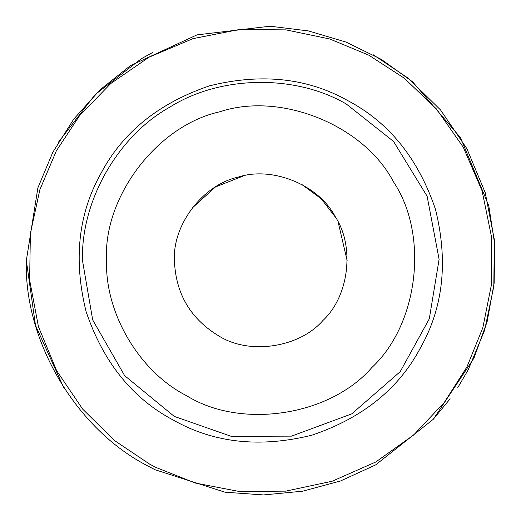 <?xml version="1.0" encoding="UTF-8"?>
<svg xmlns="http://www.w3.org/2000/svg" width="521" height="521" viewBox="0 0 521 521"><rect width="100%" height="100%" fill="white"/><g stroke="black" fill="none" stroke-linecap="round" stroke-linejoin="round"><path stroke-width="0.78" d="M219.38 336.299C190.679 319.165 175.688 293.896 174.418 260.493C172.471 224.746 202.962 184.766 237.947 177.186C271.903 165.854 318.526 184.688 335.088 216.423C354.996 246.172 349.168 296.117 322.948 320.48C299.523 347.553 249.813 355.14 219.38 336.299M192.034 208.211L215.505 186.935L243.769 175.805M301.965 184.558L321.216 198.761L335.837 217.713M338.142 222.037L347.175 260.8M322.948 320.48L322.512 320.923M186.844 395.856C139.517 371.89 104.89 313.518 106.544 260.493C103.067 196.664 157.524 125.268 219.992 111.735C280.624 91.501 363.886 125.131 393.459 181.796C429.011 234.919 418.604 324.108 371.779 367.618C329.956 415.953 241.19 429.506 186.844 395.856M346.283 104.005L393.557 141.458L427.122 196.222L439.105 259.328L429.291 318.832L400.206 371.668L351.766 413.85L291.526 436.136L231.213 436.331L174.288 416.409L124.649 375.648L92.686 319.933L82.481 260.493C80.801 201.113 117.889 135.981 169.82 107.131C220.038 75.389 294.977 74.06 346.283 104.005M348.054 100.761C389.122 122.481 418.252 158.644 435.445 209.247C448.32 261.119 443.345 307.286 420.525 347.754C398.806 388.822 362.642 417.946 312.04 435.146C260.168 448.014 214.001 443.045 173.532 420.226C132.464 398.5 103.334 362.336 86.141 311.734C73.272 259.868 78.241 213.695 101.061 173.226C122.787 132.165 158.951 103.034 209.553 85.841C261.418 72.966 307.592 77.942 348.054 100.761M149.573 464.081L114.522 440.558L82.696 409.154L56.6 370.607L38.443 326.68L29.625 279.979L30.387 233.434L39.857 189.735L56.333 150.875L79.583 115.642L110.739 83.568L149.078 57.167L192.861 38.671L239.491 29.482L286.042 29.879L329.813 39.003L368.803 55.18L404.218 78.15L436.533 109.045L463.234 147.183L482.075 190.816L491.629 237.374L491.596 283.925L482.817 327.768L466.953 366.888L444.263 402.479L413.615 435.035L375.687 462.036L332.203 481.222L285.723 491.14L239.172 491.472L195.264 483.032L156.026 467.474L149.573 464.081M148.387 466.249C76.45 429.818 23.816 341.092 26.337 260.493L37.877 187.834L52.855 152.184L73.806 119.042L99.993 89.866L130.224 65.757L197.003 34.874L270.06 26.213L308.439 30.928L346.029 42.077L381.235 59.329L412.658 81.862L460.538 137.72L488.757 205.665L494.663 243.88L494.162 283.085L487.135 321.659L474.006 358.025L433.283 419.301L375.576 464.934L340.408 481.02L302.551 491.205L263.522 494.937L224.948 492.195L154.906 469.682L148.387 466.249M373.199 54.738L408.477 78.391L440.525 109.938L466.849 148.628L485.246 192.718L494.325 239.614L493.817 286.413L484.582 330.418L468.294 369.649L457.809 387.604M450.137 398.773L433.283 419.301M58.137 142.585L95.024 94.692L141.178 58.84L152.725 52.426M63.588 387.298L35.48 325.332L26.337 260.493"/></g></svg>
